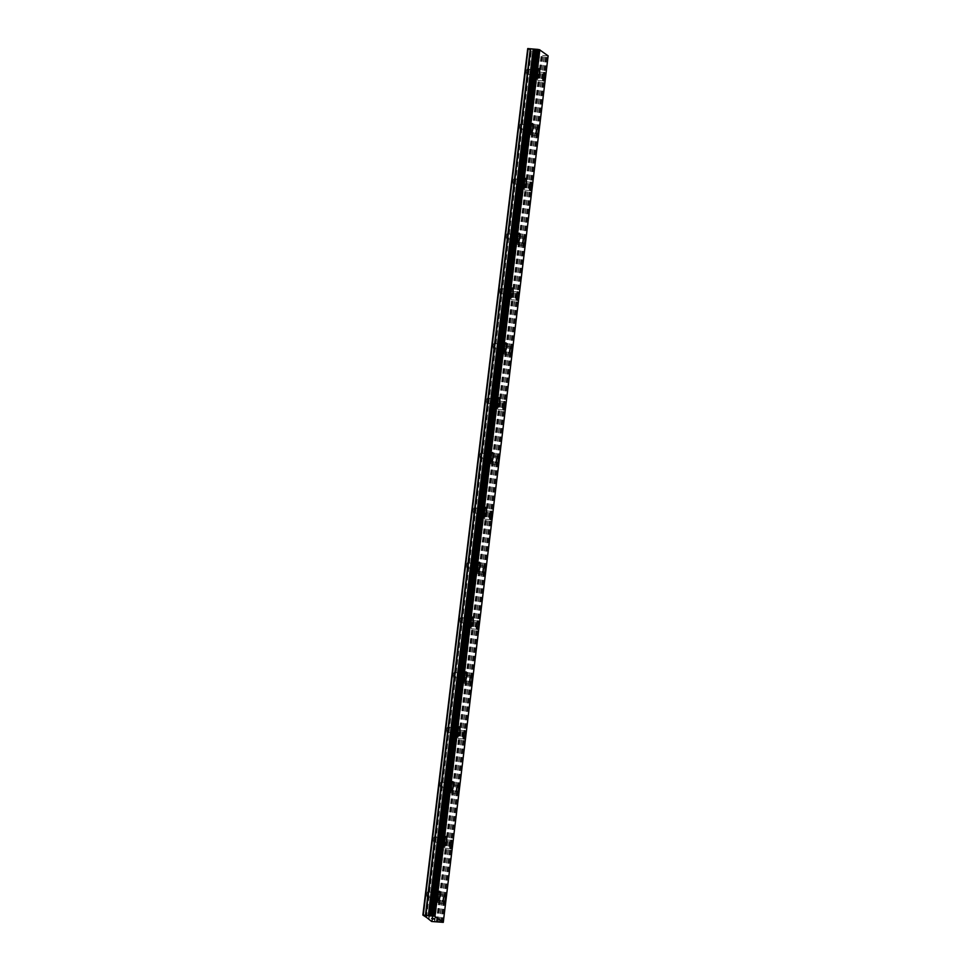 <?xml version="1.0" encoding="UTF-8"?>
<svg xmlns="http://www.w3.org/2000/svg" width="971" height="971" viewBox="0 0 971 971"><rect width="100%" height="100%" fill="white"/><g stroke="black" fill="none" stroke-linecap="round" stroke-linejoin="round"><path stroke-width="0.73" stroke-dasharray="4.86 3.64" d="M531.574 75.265L531.902 78.166L532.666 76.066L532.339 73.165L531.574 75.265M537.728 75.811L538.055 78.712L538.832 76.6L538.504 73.711L537.728 75.811M543.626 80.872L543.639 80.872A4.187 0.971 -85 0 1 543.626 80.872A4.187 0.971 -85 0 1 543.08 76.041A4.187 0.971 -85 0 1 544.355 72.546A4.187 0.971 -85 0 1 544.367 72.546L544.367 72.546M524.935 130.114L525.262 133.003L526.039 130.903L525.712 128.014L524.935 130.114M531.101 130.648L531.428 133.549L532.193 131.449L531.865 128.548L531.101 130.648M536.987 135.722L536.999 135.722A4.187 0.971 -85 0 1 536.987 135.722A4.187 0.971 -85 0 1 536.441 130.891A4.187 0.971 -85 0 1 537.728 127.383L537.74 127.383M518.308 184.951L518.635 187.852L519.072 182.851L518.308 184.951M524.461 185.497L524.789 188.386L525.226 183.385L524.461 185.497M530.36 190.559L530.36 190.559A4.187 0.971 -85 0 1 529.814 185.728A4.187 0.971 -85 0 1 531.088 182.232L531.101 182.232M511.668 239.788L511.996 242.689L512.761 240.59L512.433 237.689L511.668 239.788M517.822 240.335L518.15 243.236L518.915 241.136L518.587 238.235L517.822 240.335M523.721 245.396L523.721 245.396A4.187 0.971 -85 0 1 523.175 240.565A4.187 0.971 -85 0 1 524.449 237.07A4.187 0.971 -85 0 1 524.461 237.07L524.461 237.07M505.029 294.638L505.357 297.539L506.122 295.427L505.794 292.538L505.029 294.638M511.183 295.172L511.511 298.073L512.275 295.973L511.948 293.072L511.183 295.172M517.094 300.245L517.082 300.245A4.187 0.971 -85 0 1 516.536 295.415A4.187 0.971 -85 0 1 517.81 291.907A4.187 0.971 -85 0 1 517.822 291.907L517.81 291.907M498.39 349.475L498.718 352.376L499.155 347.375L498.39 349.475M504.556 350.021L504.871 352.922L505.648 350.81L505.321 347.921L504.556 350.021M510.443 355.083L510.455 355.083A4.187 0.971 -85 0 1 510.443 355.083A4.187 0.971 -85 0 1 509.896 350.252A4.187 0.971 -85 0 1 511.183 346.756L511.183 346.756M491.751 404.324L492.079 407.213L492.528 402.225L491.751 404.324M497.917 404.858L498.244 407.759L498.681 402.759L497.917 404.858M503.803 409.932L503.815 409.932A4.187 0.971 -85 0 1 503.803 409.932A4.187 0.971 -85 0 1 503.257 405.101A4.187 0.971 -85 0 1 504.544 401.593L504.556 401.593M485.124 459.162L485.451 462.062L485.888 457.062L485.124 459.162M491.277 459.708L491.605 462.597L492.042 457.596L491.277 459.708M497.188 464.769L497.176 464.769A4.187 0.971 -85 0 1 496.63 459.938A4.187 0.971 -85 0 1 497.905 456.443L497.917 456.443M478.485 513.999L478.812 516.9L479.249 511.899L478.485 513.999M484.638 514.545L484.966 517.446L485.403 512.445L484.638 514.545M490.537 519.606L490.537 519.606A4.187 0.971 -85 0 1 489.991 514.776A4.187 0.971 -85 0 1 491.265 511.28A4.187 0.971 -85 0 1 491.277 511.28L491.277 511.28M471.845 568.848L472.173 571.749L472.938 569.637L472.61 566.748L471.845 568.848M477.999 569.382L478.327 572.283L479.104 570.183L478.776 567.282L477.999 569.382M483.898 574.456L483.898 574.456A4.187 0.971 -85 0 1 483.352 569.625A4.187 0.971 -85 0 1 484.626 566.117A4.187 0.971 -85 0 1 484.638 566.117L484.638 566.117M465.206 623.685L465.534 626.586L465.971 621.586L465.206 623.685M471.372 624.232L471.7 627.12L472.464 625.021L472.137 622.132L471.372 624.232M477.259 629.293L477.271 629.293A4.187 0.971 -85 0 1 477.259 629.293A4.187 0.971 -85 0 1 476.712 624.462A4.187 0.971 -85 0 1 477.999 620.967L477.999 620.967M458.579 678.535L458.907 681.424L459.344 676.423L458.579 678.535M464.733 679.069L465.06 681.97L465.825 679.87L465.497 676.969L464.733 679.069M470.619 684.142L470.632 684.142A4.187 0.971 -85 0 1 470.619 684.142A4.187 0.971 -85 0 1 470.073 679.312A4.187 0.971 -85 0 1 471.36 675.804L471.372 675.804M451.94 733.372L452.268 736.273L452.704 731.272L451.94 733.372M458.094 733.918L458.421 736.807L458.858 731.806L458.094 733.918M463.992 738.98L463.992 738.98A4.187 0.971 -85 0 1 463.446 734.149A4.187 0.971 -85 0 1 464.721 730.653L464.733 730.653M445.301 788.209L445.628 791.11L446.065 786.109L445.301 788.209M451.454 788.755L451.782 791.656L452.547 789.557L452.219 786.656L451.454 788.755M457.353 793.817L457.353 793.817A4.187 0.971 -85 0 1 456.807 788.986A4.187 0.971 -85 0 1 458.081 785.49A4.187 0.971 -85 0 1 458.094 785.49L458.094 785.49M438.661 843.059L438.989 845.959L439.754 843.848L439.426 840.959L438.661 843.059M444.815 843.593L445.143 846.494L445.592 841.493L444.815 843.593M450.714 848.666L450.726 848.666A4.187 0.971 -85 0 1 450.714 848.666A4.187 0.971 -85 0 1 450.168 843.835A4.187 0.971 -85 0 1 451.442 840.328A4.187 0.971 -85 0 1 451.454 840.328L451.454 840.328M432.022 897.896L432.35 900.797L433.127 898.697L432.799 895.796L432.022 897.896M438.188 898.442L438.516 901.331L439.28 899.231L438.953 896.342L438.188 898.442M444.075 903.503L444.087 903.503A4.187 0.971 -85 0 1 444.075 903.503A4.187 0.971 -85 0 1 443.529 898.673A4.187 0.971 -85 0 1 444.815 895.177L444.827 895.177M526.221 71.368L526.549 74.269L527.326 72.17L526.998 69.269L526.221 71.368M532.387 71.915L532.715 74.803L533.48 72.704L533.152 69.815L532.387 71.915M538.274 76.976L538.286 76.976A4.187 0.971 -85 0 1 538.274 76.976A4.187 0.971 -85 0 1 537.728 72.145A4.187 0.971 -85 0 1 539.014 68.65L539.014 68.65M519.594 126.206L519.922 129.107L520.359 124.106L519.594 126.206M525.748 126.752L526.076 129.653L526.513 124.652L525.748 126.752M531.647 131.813L531.647 131.813A4.187 0.971 -85 0 1 531.101 126.995A4.187 0.971 -85 0 1 532.375 123.487L532.387 123.487M512.955 181.055L513.283 183.956L514.047 181.856L513.72 178.955L512.955 181.055M519.109 181.589L519.436 184.49L519.873 179.489L519.109 181.589M525.008 186.663L525.008 186.663A4.187 0.971 -85 0 1 524.461 181.832A4.187 0.971 -85 0 1 525.736 178.324L525.748 178.336M506.316 235.892L506.644 238.793L507.408 236.693L507.08 233.793L506.316 235.892M512.47 236.439L512.797 239.339L513.234 234.339L512.47 236.439M518.368 241.5L518.368 241.5A4.187 0.971 -85 0 1 517.822 236.669A4.187 0.971 -85 0 1 519.097 233.174A4.187 0.971 -85 0 1 519.109 233.174L519.109 233.174M499.677 290.742L500.004 293.63L500.441 288.642L499.677 290.742M505.83 291.276L506.158 294.177L506.935 292.077L506.607 289.176L505.83 291.276M511.729 296.349L511.741 296.349A4.187 0.971 -85 0 1 511.729 296.349A4.187 0.971 -85 0 1 511.183 291.518A4.187 0.971 -85 0 1 512.457 288.011A4.187 0.971 -85 0 1 512.47 288.011L512.47 288.011M493.037 345.579L493.365 348.48L493.814 343.479L493.037 345.579M499.203 346.125L499.531 349.014L500.296 346.914L499.968 344.025L499.203 346.125M505.09 351.186L505.102 351.186A4.187 0.971 -85 0 1 505.09 351.186A4.187 0.971 -85 0 1 504.544 346.356A4.187 0.971 -85 0 1 505.83 342.86L505.842 342.86M486.41 400.416L486.738 403.317L487.503 401.217L487.175 398.316L486.41 400.416M492.564 400.962L492.892 403.863L493.656 401.763L493.329 398.863L492.564 400.962M498.463 406.036L498.463 406.024A4.187 0.971 -85 0 1 497.917 401.205A4.187 0.971 -85 0 1 499.191 397.697L499.203 397.697M479.771 455.265L480.099 458.166L480.536 453.166L479.771 455.265M485.925 455.8L486.253 458.7L487.017 456.601L486.689 453.7L485.925 455.8M491.824 460.873L491.824 460.873A4.187 0.971 -85 0 1 491.277 456.042A4.187 0.971 -85 0 1 492.552 452.535A4.187 0.971 -85 0 1 492.564 452.535L492.564 452.547M473.132 510.103L473.46 513.004L474.224 510.904L473.897 508.003L473.132 510.103M479.286 510.649L479.613 513.55L480.05 508.549L479.286 510.649M485.184 515.71L485.184 515.71A4.187 0.971 -85 0 1 484.638 510.88A4.187 0.971 -85 0 1 485.913 507.384A4.187 0.971 -85 0 1 485.925 507.384L485.925 507.384M466.493 564.952L466.82 567.841L467.257 562.852L466.493 564.952M472.659 565.486L472.986 568.387L473.751 566.287L473.423 563.386L472.659 565.486M478.545 570.56L478.557 570.56A4.187 0.971 -85 0 1 478.545 570.56A4.187 0.971 -85 0 1 477.999 565.729A4.187 0.971 -85 0 1 479.286 562.221L479.286 562.221M459.853 619.789L460.181 622.69L460.958 620.59L460.63 617.69L459.853 619.789M466.019 620.335L466.347 623.224L467.112 621.124L466.784 618.236L466.019 620.335M471.906 625.397L471.918 625.397A4.187 0.971 -85 0 1 471.906 625.397A4.187 0.971 -85 0 1 471.36 620.566A4.187 0.971 -85 0 1 472.646 617.071L472.659 617.071M453.226 674.627L453.554 677.527L453.991 672.527L453.226 674.627M459.38 675.173L459.708 678.074L460.145 673.073L459.38 675.173M465.279 680.234L465.279 680.234A4.187 0.971 -85 0 1 464.733 675.403A4.187 0.971 -85 0 1 466.007 671.908L466.019 671.908M446.587 729.476L446.915 732.377L447.352 727.376L446.587 729.476M452.741 730.01L453.069 732.911L453.833 730.811L453.506 727.91L452.741 730.01M458.652 735.083L458.64 735.083A4.187 0.971 -85 0 1 458.094 730.253A4.187 0.971 -85 0 1 459.368 726.745A4.187 0.971 -85 0 1 459.38 726.745L459.368 726.745M439.948 784.313L440.276 787.214L440.713 782.213L439.948 784.313M446.102 784.859L446.429 787.76L447.206 785.66L446.878 782.76L446.102 784.859M452 789.921L452.013 789.921A4.187 0.971 -85 0 1 452 789.921A4.187 0.971 -85 0 1 451.454 785.09A4.187 0.971 -85 0 1 452.729 781.594A4.187 0.971 -85 0 1 452.741 781.594L452.741 781.594M433.309 839.162L433.636 842.051L434.413 839.951L434.086 837.063L433.309 839.162M439.475 839.697L439.802 842.597L440.567 840.498L440.239 837.597L439.475 839.697M445.361 844.77L445.373 844.77A4.187 0.971 -85 0 1 445.361 844.77A4.187 0.971 -85 0 1 444.815 839.939A4.187 0.971 -85 0 1 446.102 836.432L446.102 836.432M426.682 894L427.009 896.901L427.774 894.801L427.446 891.9L426.682 894M432.835 894.546L433.163 897.435L433.928 895.335L433.6 892.446L432.835 894.546M438.734 899.607L438.734 899.607A4.187 0.971 -85 0 1 438.188 894.777A4.187 0.971 -85 0 1 439.462 891.281L439.475 891.281M432.471 894.279A4.187 0.971 95 0 0 433.017 899.11A4.187 0.971 95 0 0 434.292 895.602A4.187 0.971 95 0 0 433.746 890.771A4.187 0.971 95 0 0 432.471 894.279M437.642 894.728A4.187 0.971 95 0 0 438.188 899.559A4.187 0.971 95 0 0 439.462 896.063A4.187 0.971 95 0 0 438.916 891.232A4.187 0.971 95 0 0 437.642 894.728M439.11 839.43A4.187 0.971 95 0 0 439.657 844.26A4.187 0.971 95 0 0 440.931 840.765A4.187 0.971 95 0 0 440.385 835.934A4.187 0.971 95 0 0 439.11 839.43M444.281 839.891A4.187 0.971 95 0 0 444.827 844.721A4.187 0.971 95 0 0 446.102 841.214A4.187 0.971 95 0 0 445.555 836.383A4.187 0.971 95 0 0 444.281 839.891M445.738 784.592A4.187 0.971 95 0 0 446.284 789.423A4.187 0.971 95 0 0 447.57 785.915A4.187 0.971 95 0 0 447.024 781.085A4.187 0.971 95 0 0 445.738 784.592M450.92 785.041A4.187 0.971 95 0 0 451.466 789.872A4.187 0.971 95 0 0 452.741 786.376A4.187 0.971 95 0 0 452.195 781.546A4.187 0.971 95 0 0 450.92 785.041M452.377 729.755A4.187 0.971 95 0 0 452.923 734.574A4.187 0.971 95 0 0 454.197 731.078A4.187 0.971 95 0 0 453.651 726.247A4.187 0.971 95 0 0 452.377 729.755M457.547 730.204A4.187 0.971 95 0 0 458.094 735.035A4.187 0.971 95 0 0 459.38 731.527A4.187 0.971 95 0 0 458.834 726.709A4.187 0.971 95 0 0 457.547 730.204M459.016 674.906A4.187 0.971 95 0 0 459.562 679.736A4.187 0.971 95 0 0 460.837 676.241A4.187 0.971 95 0 0 460.29 671.41A4.187 0.971 95 0 0 459.016 674.906M464.187 675.367A4.187 0.971 95 0 0 464.733 680.198A4.187 0.971 95 0 0 466.007 676.69A4.187 0.971 95 0 0 465.461 671.859A4.187 0.971 95 0 0 464.187 675.367M465.655 620.068A4.187 0.971 95 0 0 466.201 624.899A4.187 0.971 95 0 0 467.476 621.391A4.187 0.971 95 0 0 466.93 616.561A4.187 0.971 95 0 0 465.655 620.068M470.826 620.518A4.187 0.971 95 0 0 471.372 625.348A4.187 0.971 95 0 0 472.646 621.853A4.187 0.971 95 0 0 472.1 617.022A4.187 0.971 95 0 0 470.826 620.518M472.282 565.219A4.187 0.971 95 0 0 472.828 570.05A4.187 0.971 95 0 0 474.115 566.554A4.187 0.971 95 0 0 473.569 561.724A4.187 0.971 95 0 0 472.282 565.219M477.465 565.68A4.187 0.971 95 0 0 478.011 570.511A4.187 0.971 95 0 0 479.286 567.003A4.187 0.971 95 0 0 478.739 562.173A4.187 0.971 95 0 0 477.465 565.68M478.921 510.382A4.187 0.971 95 0 0 479.468 515.213A4.187 0.971 95 0 0 480.754 511.705A4.187 0.971 95 0 0 480.208 506.874A4.187 0.971 95 0 0 478.921 510.382M484.104 510.831A4.187 0.971 95 0 0 484.65 515.662A4.187 0.971 95 0 0 485.925 512.166A4.187 0.971 95 0 0 485.379 507.335A4.187 0.971 95 0 0 484.104 510.831M485.561 455.545A4.187 0.971 95 0 0 486.107 460.363A4.187 0.971 95 0 0 487.381 456.868A4.187 0.971 95 0 0 486.835 452.037A4.187 0.971 95 0 0 485.561 455.545M490.731 455.994A4.187 0.971 95 0 0 491.277 460.824A4.187 0.971 95 0 0 492.564 457.317A4.187 0.971 95 0 0 492.018 452.498A4.187 0.971 95 0 0 490.731 455.994M492.2 400.695A4.187 0.971 95 0 0 492.746 405.526A4.187 0.971 95 0 0 494.021 402.03A4.187 0.971 95 0 0 493.474 397.2A4.187 0.971 95 0 0 492.2 400.695M497.37 401.157A4.187 0.971 95 0 0 497.917 405.987A4.187 0.971 95 0 0 499.191 402.48A4.187 0.971 95 0 0 498.645 397.649A4.187 0.971 95 0 0 497.37 401.157M498.839 345.858A4.187 0.971 95 0 0 499.385 350.689A4.187 0.971 95 0 0 500.66 347.181A4.187 0.971 95 0 0 500.114 342.35A4.187 0.971 95 0 0 498.839 345.858M504.01 346.307A4.187 0.971 95 0 0 504.556 351.138A4.187 0.971 95 0 0 505.83 347.642A4.187 0.971 95 0 0 505.284 342.812A4.187 0.971 95 0 0 504.01 346.307M505.466 291.009A4.187 0.971 95 0 0 506.012 295.839A4.187 0.971 95 0 0 507.299 292.344A4.187 0.971 95 0 0 506.753 287.513A4.187 0.971 95 0 0 505.466 291.009M510.649 291.47A4.187 0.971 95 0 0 511.195 296.301A4.187 0.971 95 0 0 512.47 292.793A4.187 0.971 95 0 0 511.923 287.962A4.187 0.971 95 0 0 510.649 291.47M512.105 236.171A4.187 0.971 95 0 0 512.652 241.002A4.187 0.971 95 0 0 513.926 237.494A4.187 0.971 95 0 0 513.38 232.664A4.187 0.971 95 0 0 512.105 236.171M517.276 236.621A4.187 0.971 95 0 0 517.822 241.451A4.187 0.971 95 0 0 519.109 237.956A4.187 0.971 95 0 0 518.563 233.125A4.187 0.971 95 0 0 517.276 236.621M518.745 181.334A4.187 0.971 95 0 0 519.291 186.153A4.187 0.971 95 0 0 520.565 182.657A4.187 0.971 95 0 0 520.019 177.827A4.187 0.971 95 0 0 518.745 181.334M523.915 181.783A4.187 0.971 95 0 0 524.461 186.614A4.187 0.971 95 0 0 525.748 183.106A4.187 0.971 95 0 0 525.202 178.288A4.187 0.971 95 0 0 523.915 181.783M525.384 126.485A4.187 0.971 95 0 0 525.93 131.316A4.187 0.971 95 0 0 527.204 127.82A4.187 0.971 95 0 0 526.658 122.989A4.187 0.971 95 0 0 525.384 126.485M530.554 126.946A4.187 0.971 95 0 0 531.101 131.777A4.187 0.971 95 0 0 532.375 128.269A4.187 0.971 95 0 0 531.829 123.438A4.187 0.971 95 0 0 530.554 126.946M532.023 71.648A4.187 0.971 95 0 0 532.569 76.478A4.187 0.971 95 0 0 533.844 72.971A4.187 0.971 95 0 0 533.297 68.14A4.187 0.971 95 0 0 532.023 71.648M537.194 72.097A4.187 0.971 95 0 0 537.74 76.927A4.187 0.971 95 0 0 539.014 73.432A4.187 0.971 95 0 0 538.468 68.601A4.187 0.971 95 0 0 537.194 72.097M437.824 898.175A4.187 0.971 95 0 0 438.37 903.006A4.187 0.971 95 0 0 439.645 899.498A4.187 0.971 95 0 0 439.098 894.667A4.187 0.971 95 0 0 437.824 898.175M442.994 898.624A4.187 0.971 95 0 0 443.541 903.455A4.187 0.971 95 0 0 444.815 899.959A4.187 0.971 95 0 0 444.269 895.128A4.187 0.971 95 0 0 442.994 898.624M444.451 843.326A4.187 0.971 95 0 0 444.997 848.156A4.187 0.971 95 0 0 446.284 844.661A4.187 0.971 95 0 0 445.738 839.83A4.187 0.971 95 0 0 444.451 843.326M449.634 843.787A4.187 0.971 95 0 0 450.18 848.618A4.187 0.971 95 0 0 451.454 845.11A4.187 0.971 95 0 0 450.908 840.279A4.187 0.971 95 0 0 449.634 843.787M451.09 788.488A4.187 0.971 95 0 0 451.636 793.319A4.187 0.971 95 0 0 452.911 789.824A4.187 0.971 95 0 0 452.365 784.993A4.187 0.971 95 0 0 451.09 788.488M456.261 788.938A4.187 0.971 95 0 0 456.807 793.768A4.187 0.971 95 0 0 458.094 790.273A4.187 0.971 95 0 0 457.547 785.442A4.187 0.971 95 0 0 456.261 788.938M457.729 733.651A4.187 0.971 95 0 0 458.276 738.482A4.187 0.971 95 0 0 459.55 734.974A4.187 0.971 95 0 0 459.004 730.143A4.187 0.971 95 0 0 457.729 733.651M462.9 734.1A4.187 0.971 95 0 0 463.446 738.931A4.187 0.971 95 0 0 464.721 735.435A4.187 0.971 95 0 0 464.187 730.605A4.187 0.971 95 0 0 462.9 734.1M464.369 678.802A4.187 0.971 95 0 0 464.915 683.633A4.187 0.971 95 0 0 466.189 680.137A4.187 0.971 95 0 0 465.643 675.306A4.187 0.971 95 0 0 464.369 678.802M469.539 679.263A4.187 0.971 95 0 0 470.085 684.094A4.187 0.971 95 0 0 471.36 680.586A4.187 0.971 95 0 0 470.814 675.755A4.187 0.971 95 0 0 469.539 679.263M471.008 623.965A4.187 0.971 95 0 0 471.554 628.795A4.187 0.971 95 0 0 472.828 625.288A4.187 0.971 95 0 0 472.282 620.457A4.187 0.971 95 0 0 471.008 623.965M476.178 624.414A4.187 0.971 95 0 0 476.725 629.244A4.187 0.971 95 0 0 477.999 625.749A4.187 0.971 95 0 0 477.453 620.918A4.187 0.971 95 0 0 476.178 624.414M477.635 569.115A4.187 0.971 95 0 0 478.181 573.946A4.187 0.971 95 0 0 479.468 570.45A4.187 0.971 95 0 0 478.921 565.62A4.187 0.971 95 0 0 477.635 569.115M482.818 569.576A4.187 0.971 95 0 0 483.364 574.407A4.187 0.971 95 0 0 484.638 570.899A4.187 0.971 95 0 0 484.092 566.069A4.187 0.971 95 0 0 482.818 569.576M484.274 514.278A4.187 0.971 95 0 0 484.82 519.109A4.187 0.971 95 0 0 486.095 515.613A4.187 0.971 95 0 0 485.549 510.782A4.187 0.971 95 0 0 484.274 514.278M489.445 514.727A4.187 0.971 95 0 0 489.991 519.558A4.187 0.971 95 0 0 491.277 516.062A4.187 0.971 95 0 0 490.731 511.232A4.187 0.971 95 0 0 489.445 514.727M490.913 459.441A4.187 0.971 95 0 0 491.46 464.272A4.187 0.971 95 0 0 492.734 460.764A4.187 0.971 95 0 0 492.188 455.933A4.187 0.971 95 0 0 490.913 459.441M496.084 459.89A4.187 0.971 95 0 0 496.63 464.721A4.187 0.971 95 0 0 497.905 461.225A4.187 0.971 95 0 0 497.358 456.394A4.187 0.971 95 0 0 496.084 459.89M497.553 404.591A4.187 0.971 95 0 0 498.099 409.422A4.187 0.971 95 0 0 499.373 405.927A4.187 0.971 95 0 0 498.827 401.096A4.187 0.971 95 0 0 497.553 404.591M502.723 405.053A4.187 0.971 95 0 0 503.269 409.883A4.187 0.971 95 0 0 504.544 406.376A4.187 0.971 95 0 0 503.998 401.545A4.187 0.971 95 0 0 502.723 405.053M504.18 349.754A4.187 0.971 95 0 0 504.726 354.585A4.187 0.971 95 0 0 506.012 351.077A4.187 0.971 95 0 0 505.466 346.246A4.187 0.971 95 0 0 504.18 349.754M509.362 350.203A4.187 0.971 95 0 0 509.909 355.034A4.187 0.971 95 0 0 511.183 351.538A4.187 0.971 95 0 0 510.637 346.708A4.187 0.971 95 0 0 509.362 350.203M510.819 294.905A4.187 0.971 95 0 0 511.365 299.736A4.187 0.971 95 0 0 512.652 296.24A4.187 0.971 95 0 0 512.105 291.409A4.187 0.971 95 0 0 510.819 294.905M515.989 295.366A4.187 0.971 95 0 0 516.536 300.197A4.187 0.971 95 0 0 517.822 296.689A4.187 0.971 95 0 0 517.276 291.858A4.187 0.971 95 0 0 515.989 295.366M517.458 240.068A4.187 0.971 95 0 0 518.004 244.898A4.187 0.971 95 0 0 519.279 241.403A4.187 0.971 95 0 0 518.732 236.572A4.187 0.971 95 0 0 517.458 240.068M522.629 240.529A4.187 0.971 95 0 0 523.175 245.347A4.187 0.971 95 0 0 524.461 241.852A4.187 0.971 95 0 0 523.915 237.021A4.187 0.971 95 0 0 522.629 240.529M524.097 185.23A4.187 0.971 95 0 0 524.643 190.061A4.187 0.971 95 0 0 525.918 186.553A4.187 0.971 95 0 0 525.372 181.723A4.187 0.971 95 0 0 524.097 185.23M529.268 185.679A4.187 0.971 95 0 0 529.814 190.51A4.187 0.971 95 0 0 531.088 187.015A4.187 0.971 95 0 0 530.542 182.184A4.187 0.971 95 0 0 529.268 185.679M530.736 130.381A4.187 0.971 95 0 0 531.283 135.212A4.187 0.971 95 0 0 532.557 131.716A4.187 0.971 95 0 0 532.011 126.885A4.187 0.971 95 0 0 530.736 130.381M535.907 130.842A4.187 0.971 95 0 0 536.453 135.673A4.187 0.971 95 0 0 537.728 132.165A4.187 0.971 95 0 0 537.181 127.335A4.187 0.971 95 0 0 535.907 130.842M537.364 75.544A4.187 0.971 95 0 0 537.91 80.375A4.187 0.971 95 0 0 539.196 76.867A4.187 0.971 95 0 0 538.65 72.036A4.187 0.971 95 0 0 537.364 75.544M542.546 75.993A4.187 0.971 95 0 0 543.092 80.824A4.187 0.971 95 0 0 544.367 77.328A4.187 0.971 95 0 0 543.821 72.497A4.187 0.971 95 0 0 542.546 75.993M434.255 918.845L431.622 918.408M434.51 919.124L432.119 918.772M539.403 52.652L538.48 52.568L539.403 52.652M538.322 52.555L537.388 52.47L538.322 52.555M536.963 52.264L539.597 52.689L536.963 52.264M536.587 51.997L538.65 52.203L536.587 51.997M527.726 48.586L536.478 54.971L548.13 55.845M428.624 918.942L533.443 52.75M429 919.221L533.856 52.713M431.622 921.479L536.478 54.971M432.289 921.613L537.145 55.104M439.329 922.049L544.185 55.541M439.608 922.098L544.464 55.59M425.905 917.316L530.761 50.808M426.572 917.449L531.428 50.941M434.438 921.795L539.293 55.298M434.777 921.807L539.645 55.298M436.343 921.649L541.199 55.153M437.035 921.673L541.891 55.165M437.363 921.697L542.231 55.189M438.2 921.819L543.056 55.311M440.713 922.316L545.568 55.808M441.077 922.377L545.933 55.881M441.854 922.45L546.709 55.942M442.108 922.438L546.964 55.93M442.885 922.377L547.741 55.869M443.043 922.377L547.899 55.869M531.902 78.166L538.055 78.712M525.262 133.003L531.428 133.549M518.635 187.852L524.789 188.386M511.996 242.689L518.15 243.236M505.357 297.539L511.511 298.073M498.718 352.376L504.871 352.922M492.079 407.213L498.244 407.759M485.451 462.062L491.605 462.597M478.812 516.9L484.966 517.446M472.173 571.749L478.327 572.283M465.534 626.586L471.7 627.12M458.907 681.424L465.06 681.97M452.268 736.273L458.421 736.807M445.628 791.11L451.782 791.656M438.989 845.959L445.143 846.494M432.35 900.797L438.516 901.331M526.549 74.269L532.715 74.803M519.922 129.107L526.076 129.653M513.283 183.956L519.436 184.49M506.644 238.793L512.797 239.339M500.004 293.63L506.158 294.177M493.365 348.48L499.531 349.014M486.738 403.317L492.892 403.863M480.099 458.166L486.253 458.7M473.46 513.004L479.613 513.55M466.82 567.841L472.986 568.387M460.181 622.69L466.347 623.224M453.554 677.527L459.708 678.074M446.915 732.377L453.069 732.911M440.276 787.214L446.429 787.76M433.636 842.051L439.802 842.597M427.009 896.901L433.163 897.435M433.017 899.11L438.188 899.559M439.657 844.26L444.827 844.721M446.284 789.423L451.466 789.872M452.923 734.574L458.094 735.035M459.562 679.736L464.733 680.198M466.201 624.899L471.372 625.348M472.828 570.05L478.011 570.511M479.468 515.213L484.65 515.662M486.107 460.363L491.277 460.824M492.746 405.526L497.917 405.987M499.385 350.689L504.556 351.138M506.012 295.839L511.195 296.301M512.652 241.002L517.822 241.451M519.291 186.153L524.461 186.614M525.93 131.316L531.101 131.777M532.569 76.478L537.74 76.927M438.37 903.006L443.541 903.455M444.997 848.156L450.18 848.618M451.636 793.319L456.807 793.768M458.276 738.482L463.446 738.931M464.915 683.633L470.085 684.094M471.554 628.795L476.725 629.244M478.181 573.946L483.364 574.407M484.82 519.109L489.991 519.558M491.46 464.272L496.63 464.721M498.099 409.422L503.269 409.883M504.726 354.585L509.909 355.034M511.365 299.736L516.536 300.197M518.004 244.898L523.175 245.347M524.643 190.061L529.814 190.51M531.283 135.212L536.453 135.673M537.91 80.375L543.092 80.824M538.65 72.036L543.821 72.497M532.011 126.885L537.181 127.335M525.372 181.723L530.542 182.184M518.732 236.572L523.915 237.021M512.105 291.409L517.276 291.858M505.466 346.246L510.637 346.708M498.827 401.096L503.998 401.545M492.188 455.933L497.358 456.394M485.549 510.782L490.731 511.232M478.921 565.62L484.092 566.069M472.282 620.457L477.453 620.918M465.643 675.306L470.814 675.755M459.004 730.143L464.187 730.605M452.365 784.993L457.547 785.442M445.738 839.83L450.908 840.279M439.098 894.667L444.269 895.128M533.297 68.14L538.468 68.601M526.658 122.989L531.829 123.438M520.019 177.827L525.202 178.288M513.38 232.664L518.563 233.125M506.753 287.513L511.923 287.962M500.114 342.35L505.284 342.812M493.474 397.2L498.645 397.649M486.835 452.037L492.018 452.498M480.208 506.874L485.379 507.335M473.569 561.724L478.739 562.173M466.93 616.561L472.1 617.022M460.29 671.41L465.461 671.859M453.651 726.247L458.834 726.709M447.024 781.085L452.195 781.546M440.385 835.934L445.555 836.383M433.746 890.771L438.916 891.232M427.446 891.9L433.6 892.446M434.086 837.063L440.239 837.597M440.713 782.213L446.878 782.76M447.352 727.376L453.506 727.91M453.991 672.527L460.145 673.073M460.63 617.69L466.784 618.236M467.257 562.852L473.423 563.386M473.897 508.003L480.05 508.549M480.536 453.166L486.689 453.7M487.175 398.316L493.329 398.863M493.814 343.479L499.968 344.025M500.441 288.642L506.607 289.176M507.08 233.793L513.234 234.339M513.72 178.955L519.873 179.489M520.359 124.106L526.513 124.652M526.998 69.269L533.152 69.815M432.799 895.796L438.953 896.342M439.426 840.959L445.592 841.493M446.065 786.109L452.219 786.656M452.704 731.272L458.858 731.806M459.344 676.423L465.497 676.969M465.971 621.586L472.137 622.132M472.61 566.748L478.776 567.282M479.249 511.899L485.403 512.445M485.888 457.062L492.042 457.596M492.528 402.225L498.681 402.759M499.155 347.375L505.321 347.921M505.794 292.538L511.948 293.072M512.433 237.689L518.587 238.235M519.072 182.851L525.226 183.385M525.712 128.014L531.865 128.548M532.339 73.165L538.504 73.711"/><path stroke-width="1.46" d="M544.367 72.546A4.187 0.971 -85 0 1 544.913 77.377A4.187 0.971 -85 0 1 543.639 80.872A4.187 0.971 -85 0 1 543.092 76.041A4.187 0.971 -85 0 1 544.367 72.546A4.187 0.971 -85 0 1 544.901 77.377A4.187 0.971 -85 0 1 543.639 80.872M537.74 127.383A4.187 0.971 -85 0 1 538.286 132.214A4.187 0.971 -85 0 1 536.999 135.722A4.187 0.971 -85 0 1 536.453 130.891A4.187 0.971 -85 0 1 537.74 127.383A4.187 0.971 -85 0 1 538.274 132.214A4.187 0.971 -85 0 1 536.999 135.722M531.101 182.232A4.187 0.971 -85 0 1 531.647 187.063A4.187 0.971 -85 0 1 530.36 190.559A4.187 0.971 -85 0 1 529.814 185.728A4.187 0.971 -85 0 1 531.101 182.232A4.187 0.971 -85 0 1 531.635 187.051A4.187 0.971 -85 0 1 530.36 190.559M524.461 237.07A4.187 0.971 -85 0 1 525.008 241.9A4.187 0.971 -85 0 1 523.721 245.396A4.187 0.971 -85 0 1 523.187 240.565A4.187 0.971 -85 0 1 524.461 237.07A4.187 0.971 -85 0 1 524.995 241.9A4.187 0.971 -85 0 1 523.733 245.396M517.822 291.907A4.187 0.971 -85 0 1 518.368 296.738A4.187 0.971 -85 0 1 517.094 300.245A4.187 0.971 -85 0 1 516.548 295.415A4.187 0.971 -85 0 1 517.822 291.907A4.187 0.971 -85 0 1 518.356 296.738A4.187 0.971 -85 0 1 517.082 300.245M511.183 346.756A4.187 0.971 -85 0 1 511.729 351.587A4.187 0.971 -85 0 1 510.455 355.083A4.187 0.971 -85 0 1 509.909 350.252A4.187 0.971 -85 0 1 511.183 346.756A4.187 0.971 -85 0 1 511.717 351.587A4.187 0.971 -85 0 1 510.455 355.083M504.556 401.593A4.187 0.971 -85 0 1 505.102 406.424A4.187 0.971 -85 0 1 503.815 409.932A4.187 0.971 -85 0 1 503.269 405.101A4.187 0.971 -85 0 1 504.556 401.593A4.187 0.971 -85 0 1 505.09 406.424A4.187 0.971 -85 0 1 503.815 409.932M497.905 456.443A4.187 0.971 -85 0 1 498.451 461.261A4.187 0.971 -85 0 1 497.176 464.769M498.463 461.274A4.187 0.971 -85 0 1 497.188 464.769A4.187 0.971 -85 0 1 496.642 459.938A4.187 0.971 -85 0 1 497.917 456.443A4.187 0.971 -85 0 1 498.463 461.274M491.277 511.28A4.187 0.971 -85 0 1 491.824 516.111A4.187 0.971 -85 0 1 490.537 519.606A4.187 0.971 -85 0 1 490.003 514.776A4.187 0.971 -85 0 1 491.277 511.28A4.187 0.971 -85 0 1 491.812 516.111A4.187 0.971 -85 0 1 490.549 519.606M484.638 566.117A4.187 0.971 -85 0 1 485.184 570.948A4.187 0.971 -85 0 1 483.898 574.456A4.187 0.971 -85 0 1 483.364 569.625A4.187 0.971 -85 0 1 484.638 566.117A4.187 0.971 -85 0 1 485.172 570.948A4.187 0.971 -85 0 1 483.91 574.456M477.999 620.967A4.187 0.971 -85 0 1 478.545 625.797A4.187 0.971 -85 0 1 477.271 629.293A4.187 0.971 -85 0 1 476.725 624.462A4.187 0.971 -85 0 1 477.999 620.967A4.187 0.971 -85 0 1 478.545 625.797A4.187 0.971 -85 0 1 477.271 629.293M471.372 675.804A4.187 0.971 -85 0 1 471.918 680.635A4.187 0.971 -85 0 1 470.632 684.142A4.187 0.971 -85 0 1 470.085 679.312A4.187 0.971 -85 0 1 471.372 675.804A4.187 0.971 -85 0 1 471.906 680.635A4.187 0.971 -85 0 1 470.632 684.142M464.733 730.653A4.187 0.971 -85 0 1 465.279 735.484A4.187 0.971 -85 0 1 463.992 738.98A4.187 0.971 -85 0 1 463.458 734.149A4.187 0.971 -85 0 1 464.733 730.653A4.187 0.971 -85 0 1 465.267 735.472A4.187 0.971 -85 0 1 464.004 738.98M458.094 785.49A4.187 0.971 -85 0 1 458.64 790.321A4.187 0.971 -85 0 1 457.353 793.817A4.187 0.971 -85 0 1 456.819 788.986A4.187 0.971 -85 0 1 458.094 785.49A4.187 0.971 -85 0 1 458.628 790.321A4.187 0.971 -85 0 1 457.365 793.817M451.454 840.328A4.187 0.971 -85 0 1 452 845.158A4.187 0.971 -85 0 1 450.726 848.666A4.187 0.971 -85 0 1 450.18 843.835A4.187 0.971 -85 0 1 451.454 840.328A4.187 0.971 -85 0 1 451.988 845.158A4.187 0.971 -85 0 1 450.726 848.666M444.827 895.177A4.187 0.971 -85 0 1 445.373 900.008A4.187 0.971 -85 0 1 444.087 903.503A4.187 0.971 -85 0 1 443.541 898.673A4.187 0.971 -85 0 1 444.827 895.177A4.187 0.971 -85 0 1 445.361 900.008A4.187 0.971 -85 0 1 444.087 903.503M539.014 68.65A4.187 0.971 -85 0 1 539.56 73.48A4.187 0.971 -85 0 1 538.286 76.976A4.187 0.971 -85 0 1 537.74 72.145A4.187 0.971 -85 0 1 539.014 68.65A4.187 0.971 -85 0 1 539.56 73.48A4.187 0.971 -85 0 1 538.286 76.976M532.375 123.487A4.187 0.971 -85 0 1 532.921 128.318A4.187 0.971 -85 0 1 531.647 131.813A4.187 0.971 -85 0 1 531.101 126.995A4.187 0.971 -85 0 1 532.387 123.487A4.187 0.971 -85 0 1 532.933 128.318A4.187 0.971 -85 0 1 531.647 131.825M525.736 178.324A4.187 0.971 -85 0 1 526.282 183.155A4.187 0.971 -85 0 1 525.008 186.663A4.187 0.971 -85 0 1 524.474 181.832A4.187 0.971 -85 0 1 525.748 178.336A4.187 0.971 -85 0 1 526.294 183.155A4.187 0.971 -85 0 1 525.02 186.663M519.109 233.174A4.187 0.971 -85 0 1 519.655 238.004A4.187 0.971 -85 0 1 518.368 241.5A4.187 0.971 -85 0 1 517.834 236.669A4.187 0.971 -85 0 1 519.109 233.174A4.187 0.971 -85 0 1 519.643 238.004A4.187 0.971 -85 0 1 518.38 241.5M512.47 288.011A4.187 0.971 -85 0 1 513.016 292.841A4.187 0.971 -85 0 1 511.741 296.349A4.187 0.971 -85 0 1 511.195 291.518A4.187 0.971 -85 0 1 512.47 288.011A4.187 0.971 -85 0 1 513.004 292.841A4.187 0.971 -85 0 1 511.741 296.349M505.842 342.86A4.187 0.971 -85 0 1 506.389 347.691A4.187 0.971 -85 0 1 505.102 351.186A4.187 0.971 -85 0 1 504.556 346.356A4.187 0.971 -85 0 1 505.842 342.86A4.187 0.971 -85 0 1 506.377 347.691A4.187 0.971 -85 0 1 505.102 351.186M499.203 397.697A4.187 0.971 -85 0 1 499.749 402.528A4.187 0.971 -85 0 1 498.463 406.036A4.187 0.971 -85 0 1 497.917 401.205A4.187 0.971 -85 0 1 499.203 397.697A4.187 0.971 -85 0 1 499.737 402.528A4.187 0.971 -85 0 1 498.463 406.024M492.564 452.547A4.187 0.971 -85 0 1 493.11 457.365A4.187 0.971 -85 0 1 491.824 460.873A4.187 0.971 -85 0 1 491.29 456.042A4.187 0.971 -85 0 1 492.564 452.547A4.187 0.971 -85 0 1 493.098 457.365A4.187 0.971 -85 0 1 491.836 460.873M485.925 507.384A4.187 0.971 -85 0 1 486.471 512.215A4.187 0.971 -85 0 1 485.184 515.71A4.187 0.971 -85 0 1 484.65 510.88A4.187 0.971 -85 0 1 485.925 507.384A4.187 0.971 -85 0 1 486.459 512.215A4.187 0.971 -85 0 1 485.197 515.71M479.286 562.221A4.187 0.971 -85 0 1 479.832 567.052A4.187 0.971 -85 0 1 478.557 570.56A4.187 0.971 -85 0 1 478.011 565.729A4.187 0.971 -85 0 1 479.286 562.221A4.187 0.971 -85 0 1 479.832 567.052A4.187 0.971 -85 0 1 478.557 570.56M472.659 617.071A4.187 0.971 -85 0 1 473.205 621.901A4.187 0.971 -85 0 1 471.918 625.397A4.187 0.971 -85 0 1 471.372 620.566A4.187 0.971 -85 0 1 472.659 617.071A4.187 0.971 -85 0 1 473.193 621.901A4.187 0.971 -85 0 1 471.918 625.397M466.019 671.908A4.187 0.971 -85 0 1 466.565 676.738A4.187 0.971 -85 0 1 465.279 680.234A4.187 0.971 -85 0 1 464.745 675.415A4.187 0.971 -85 0 1 466.019 671.908A4.187 0.971 -85 0 1 466.553 676.738A4.187 0.971 -85 0 1 465.291 680.246M459.38 726.757A4.187 0.971 -85 0 1 459.926 731.576A4.187 0.971 -85 0 1 458.652 735.083A4.187 0.971 -85 0 1 458.106 730.253A4.187 0.971 -85 0 1 459.38 726.757A4.187 0.971 -85 0 1 459.914 731.576A4.187 0.971 -85 0 1 458.64 735.083M452.741 781.594A4.187 0.971 -85 0 1 453.287 786.425A4.187 0.971 -85 0 1 452.013 789.921A4.187 0.971 -85 0 1 451.466 785.09A4.187 0.971 -85 0 1 452.741 781.594A4.187 0.971 -85 0 1 453.275 786.425A4.187 0.971 -85 0 1 452.013 789.921M446.102 836.432A4.187 0.971 -85 0 1 446.648 841.262A4.187 0.971 -85 0 1 445.373 844.77A4.187 0.971 -85 0 1 444.827 839.939A4.187 0.971 -85 0 1 446.102 836.432A4.187 0.971 -85 0 1 446.648 841.262A4.187 0.971 -85 0 1 445.373 844.77M439.462 891.281A4.187 0.971 -85 0 1 440.009 896.112A4.187 0.971 -85 0 1 438.734 899.607A4.187 0.971 -85 0 1 438.188 894.777A4.187 0.971 -85 0 1 439.475 891.281A4.187 0.971 -85 0 1 440.021 896.112A4.187 0.971 -85 0 1 438.734 899.607M433.831 918.639L432.896 918.554L433.831 918.639M432.75 918.542L431.816 918.457L432.75 918.53M431.634 918.42L434.255 918.845M433.879 918.942L434.668 919.136M432.338 918.833L434.51 919.124M426.572 917.449L431.622 921.479L443.274 922.353L434.607 916.223L539.463 49.727L537.716 49.387L527.726 48.586L422.87 915.095L426.572 917.449M422.87 915.095L434.607 916.223M443.274 922.353L548.13 55.845L539.463 49.727M434.972 916.308L539.84 49.8M431.1 915.896L535.956 49.387M430.893 915.908L535.749 49.4M423.283 915.058L528.139 48.55M434.413 916.199L539.269 49.691M433.224 915.969L538.08 49.46M432.848 915.896L537.716 49.387M432.083 915.823L536.939 49.327M431.816 915.835L536.684 49.339M430.177 915.969L535.033 49.472M429.485 915.956L534.341 49.448M429.158 915.932L534.014 49.424M428.32 915.811L533.176 49.303M425.856 915.301L530.712 48.793M425.432 915.24L530.3 48.744"/></g></svg>
